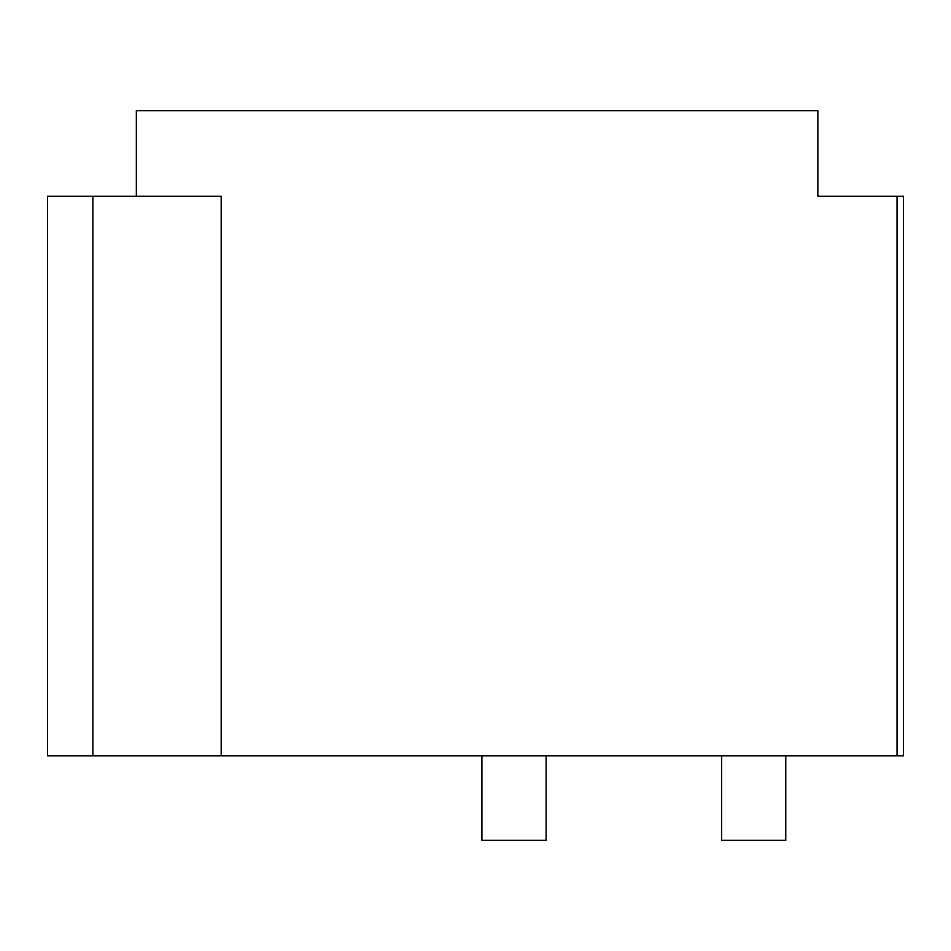 <?xml version="1.0" encoding="UTF-8"?>
<svg xmlns="http://www.w3.org/2000/svg" width="951" height="951" viewBox="0 0 951 951"><rect width="100%" height="100%" fill="white"/><g stroke="black" fill="none" stroke-linecap="round" stroke-linejoin="round"><path stroke-width="1.43" d="M221.191 755.807L221.191 196.263L47.55 196.263L47.55 755.807L903.45 755.807L903.45 196.263L817.86 196.263L817.86 110.673L136.35 110.673L136.35 196.263M897.031 755.807L897.031 196.263M92.877 755.807L92.877 196.263M481.919 755.807L481.919 840.327L546.112 840.327L546.112 755.807M721.571 755.807L721.571 840.327L785.764 840.327L785.764 755.807"/></g></svg>
